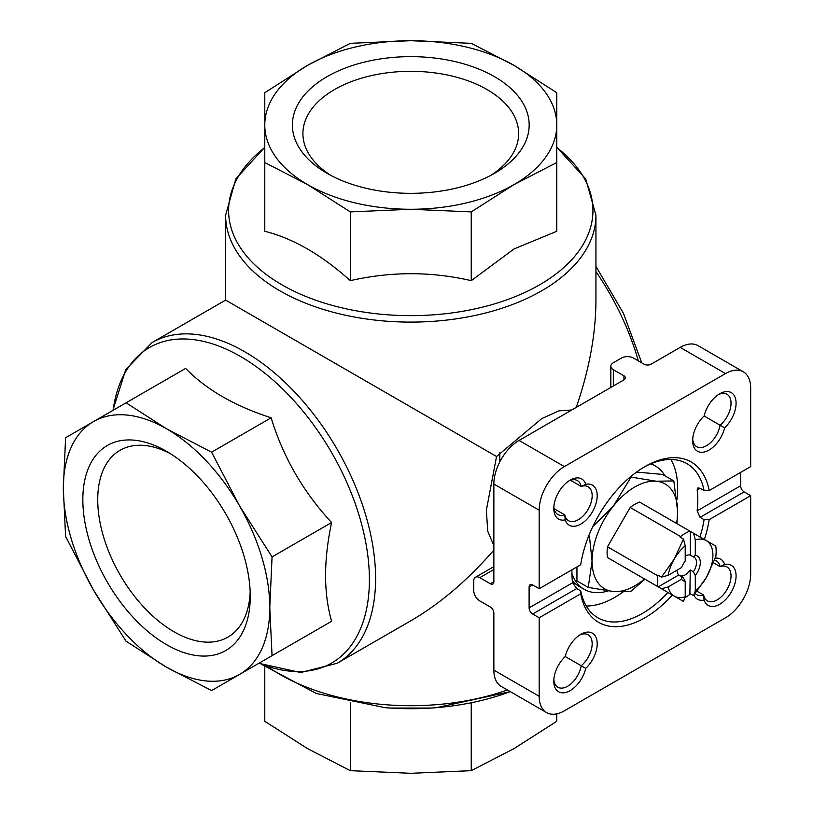 <?xml version="1.0" encoding="UTF-8"?>
<svg xmlns="http://www.w3.org/2000/svg" width="814" height="814" viewBox="0 0 814 814"><rect width="100%" height="100%" fill="white"/><g stroke="black" fill="none" stroke-linecap="round" stroke-linejoin="round"><path stroke-width="1.22" d="M689.885 531.135A39.276 22.68 120 0 0 680.555 536.528L630.199 507.458A39.276 22.68 120 0 1 639.529 502.065L693.538 533.251L695.288 539.936A32.051 18.498 -60 0 1 706.277 540.598L693.538 533.251M668.162 575.294A32.051 18.498 -60 0 1 674.236 559.106A32.051 18.498 -60 0 1 685.215 545.746L685.215 561.192A14.245 8.221 -60 0 0 681.532 567.572L668.162 575.294L661.487 577.126L658.211 575.223L657.844 575.864A39.276 22.68 120 0 0 657.844 586.65L607.488 557.57A39.276 22.68 120 0 1 607.488 546.794L630.199 507.458M657.844 575.864L607.488 546.794M684.869 597.72A39.276 22.68 120 0 0 689.885 594.373L690.252 569.963L693.386 571.764A11.549 6.665 -60 0 0 694.118 557.254A11.549 6.665 -60 0 0 693.386 556.929L695.288 555.382A14.245 8.221 -60 0 1 695.288 575.518L693.386 571.764M630.199 570.685L607.488 557.57M680.555 536.528L680.189 537.169L683.465 539.061L674.236 559.106L661.487 577.126M690.252 593.732L693.538 595.624L706.277 577.604L715.771 556.868A39.276 22.68 -60 0 0 715.771 546.082L706.277 540.598A32.051 18.498 -60 0 1 706.277 577.604A32.051 18.498 -60 0 1 695.288 590.964L695.288 575.518M695.288 555.382L695.288 539.936M657.844 586.65L683.465 601.444L685.215 596.774A32.051 18.498 -60 0 1 674.236 596.113A32.051 18.498 -60 0 1 668.162 586.925L681.532 579.202L681.918 576.78L678.795 574.969A11.549 6.665 120 0 1 677.055 570.156M539.183 588.705L580.697 564.743A92.582 53.449 -60 0 1 644.932 466.595A92.582 53.449 -60 0 1 709.177 490.567L750.681 466.595L750.681 388.105A35.613 20.553 120 0 0 743.304 371.805A35.613 20.553 120 0 0 725.508 373.565L564.367 466.595A35.613 20.553 120 0 0 539.183 510.205L539.183 588.705L532.641 584.93A4.986 2.88 -120 0 0 530.148 584.676A4.986 2.88 -120 0 0 529.11 586.965L529.11 607.895A4.986 2.88 -120 0 0 532.641 614L539.183 617.775L580.697 593.813L580.738 590.883L576.719 588.553L572.578 582.804A89.021 51.394 120 0 1 571.967 569.78M709.177 490.567L704.09 490.588L700.06 488.268L697.802 487.952L697.15 489.947L700.06 488.268M740.608 472.415L740.608 485.785A4.986 2.88 -120 0 0 744.138 491.89L750.681 495.675L709.177 519.637L704.09 519.668L700.06 517.338L697.15 510.877A89.021 51.394 120 0 0 697.15 489.947M539.183 617.775L539.183 696.275A35.613 20.553 120 0 0 546.56 712.576A35.613 20.553 120 0 0 564.367 710.815L725.508 617.785A35.613 20.553 120 0 0 750.681 574.175L750.681 495.675M743.304 371.805L697.985 345.635A35.613 20.553 120 0 0 680.189 347.395L651.108 364.184A4.986 2.88 0 0 1 644.057 364.184L633.485 358.079A8.547 4.935 0 0 0 621.397 358.079L613.339 362.729A8.547 4.935 0 0 0 610.836 366.219A8.547 4.935 0 0 0 613.339 369.709L623.921 375.814L623.921 379.884L519.047 440.435A35.613 20.553 120 0 0 493.864 484.045L493.864 581.725A4.986 2.88 -120 0 1 492.836 584.014A4.986 2.88 -120 0 1 490.343 583.76L479.761 577.655A8.547 4.935 -120 0 0 475.488 577.238A8.547 4.935 -120 0 0 473.717 581.145L473.717 590.455A8.547 4.935 -120 0 0 479.761 600.915L490.343 607.02A4.986 2.88 -120 0 1 493.864 613.125L493.864 670.115A35.613 20.553 120 0 0 501.241 686.416L546.56 712.576M565.231 519.881A23.148 13.36 -60 0 1 553.795 508.465A23.148 13.36 -60 0 1 570.156 480.118A23.148 13.36 -60 0 1 585.765 484.32A23.148 13.36 -60 0 1 592.409 511.864A23.148 13.36 -60 0 1 565.231 519.881L564.774 514.865L554.09 508.699M724.633 427.849A23.148 13.36 -60 0 1 706.532 451.292A23.148 13.36 -60 0 1 692.663 440.628A23.148 13.36 -60 0 1 704.1 415.995A23.148 13.36 -60 0 1 719.708 393.773A23.148 13.36 -60 0 1 735.887 400.457A23.148 13.36 -60 0 1 724.633 427.849L704.1 415.995M709.177 519.637A92.582 53.449 -60 0 1 704.385 539.509M672.344 595.014A92.582 53.449 -60 0 1 580.697 593.813M715.303 558.119A23.148 13.36 -60 0 1 724.633 564.499A23.148 13.36 -60 0 1 731.287 592.043A23.148 13.36 -60 0 1 704.1 600.06A23.148 13.36 -60 0 1 693.915 595.166M585.765 668.386A23.148 13.36 -60 0 1 567.663 691.819A23.148 13.36 -60 0 1 553.795 681.155A23.148 13.36 -60 0 1 565.231 656.532A23.148 13.36 -60 0 1 580.84 634.31A23.148 13.36 -60 0 1 597.018 640.984A23.148 13.36 -60 0 1 585.765 668.386L565.231 656.532M579.527 635.124A19.587 11.304 -60 0 1 588.115 634.788A19.587 11.304 -60 0 1 591.595 648.636A19.587 11.304 -60 0 1 581.186 665.74A19.587 11.304 -60 0 1 571.581 683.302A19.587 11.304 -60 0 1 557.844 687.209A19.587 11.304 -60 0 1 553.846 679.609M718.396 394.597A19.587 11.304 -60 0 1 726.983 394.261A19.587 11.304 -60 0 1 730.473 408.109A19.587 11.304 -60 0 1 720.054 425.213A19.587 11.304 -60 0 1 710.449 442.775A19.587 11.304 -60 0 1 696.723 446.683A19.587 11.304 -60 0 1 692.714 439.082M585.765 484.32L581.186 486.436L570.502 480.26M568.844 480.942A19.587 11.304 -60 0 1 577.431 480.606A19.587 11.304 -60 0 1 581.186 486.436A19.587 11.304 -60 0 1 588.115 486.772A19.587 11.304 -60 0 1 588.115 509.381A19.587 11.304 -60 0 1 568.528 520.695A19.587 11.304 -60 0 1 564.774 514.865A19.587 11.304 -60 0 1 557.844 514.519A19.587 11.304 -60 0 1 553.846 506.919M714.55 560.083A19.587 11.304 -60 0 1 716.3 560.785A19.587 11.304 -60 0 1 720.054 566.605L713.461 562.8M704.1 600.06L703.642 595.044L697.049 591.229M724.633 564.499L720.054 566.605A19.587 11.304 -60 0 1 726.983 566.951A19.587 11.304 -60 0 1 726.983 589.56A19.587 11.304 -60 0 1 707.397 600.864A19.587 11.304 -60 0 1 703.642 595.044A19.587 11.304 -60 0 1 696.723 594.698A19.587 11.304 -60 0 1 695.237 593.538M571.743 410.002L558.933 410.846L541.707 418.63L496.54 456.512L486.385 510.144L487.708 531.206L493.315 544.322M493.864 550.091C467.694 580.219 439.998 603.795 410.775 620.807L337.25 663.247A185.154 106.899 -120 0 0 337.25 449.45A185.154 106.899 -120 0 0 152.096 342.541L125.763 369.576L112.861 410.429M496.54 456.512L225.62 300.101L152.096 342.541M225.62 300.101L225.62 215.201A185.154 106.899 180 0 0 339.916 313.96A185.154 106.899 180 0 0 541.707 290.791A185.154 106.899 180 0 0 595.94 215.201L595.94 300.101C595.817 333.913 589.255 369.678 576.251 407.407M556.766 124.99L556.766 92.704L514.01 65.385L471.245 43.335L410.775 40.7L350.305 43.335L307.55 65.385L264.784 92.704L264.784 162.535L307.55 184.585L350.305 211.905L410.775 209.269L471.245 211.905L514.01 184.585L556.766 162.535L556.766 124.99A145.991 84.29 180 0 1 514.01 184.585A145.991 84.29 180 0 1 410.775 209.269A145.991 84.29 180 0 1 307.55 184.585A145.991 84.29 180 0 1 264.784 124.99A145.991 84.29 180 0 1 307.55 65.385A145.991 84.29 180 0 1 410.775 40.7A145.991 84.29 180 0 1 514.01 65.385A145.991 84.29 180 0 1 556.766 124.99M556.766 162.535L556.766 231.288L514.01 248.962L471.245 280.667C431.247 271.398 390.923 271.398 350.305 280.667C321.642 254.853 293.132 238.4 264.784 231.288L264.784 162.535M471.245 211.905L471.245 280.667M350.305 211.905L350.305 280.667M494.495 76.658A118.396 68.356 180 0 1 494.495 173.321A118.396 68.356 180 0 1 327.065 173.321A118.396 68.356 180 0 1 327.065 76.658A118.396 68.356 180 0 1 494.495 76.658M389.896 708.048L431.664 708.048M556.766 713.847L556.766 721.296L514.01 748.615L471.245 770.665L410.775 773.3L350.305 770.665L307.55 748.615L264.784 721.296L264.784 666.717M350.305 702.747L350.305 770.665M471.245 702.747L471.245 770.665M126.068 402.798L65.598 437.718L63.319 488.4L65.598 536.467L93.549 590.15L126.068 641.208L166.544 667.205L211.589 690.577L272.059 655.667L269.78 607.6L272.059 556.918L239.54 505.86L211.589 452.177L166.544 428.805A145.991 84.29 -120 0 0 93.549 421.571A145.991 84.29 -120 0 0 63.319 488.4A145.991 84.29 -120 0 0 93.549 590.15A145.991 84.29 -120 0 0 166.544 667.205A145.991 84.29 -120 0 0 239.54 674.44A145.991 84.29 -120 0 0 269.78 607.6A145.991 84.29 -120 0 0 239.54 505.86A145.991 84.29 -120 0 0 166.544 428.805L126.068 402.798L185.612 368.416C206.257 389.601 234.768 406.064 271.133 417.796C283.109 457.071 303.266 491.992 331.603 522.537C323.585 560.266 323.585 593.182 331.603 621.286L271.133 656.196M82.835 499.674A118.396 68.356 60 0 1 166.544 451.343A118.396 68.356 60 0 1 250.264 596.336A118.396 68.356 60 0 1 166.544 644.668A118.396 68.356 60 0 1 82.835 499.674M272.059 655.667L331.603 621.286M211.589 452.177L271.133 417.796M272.059 556.918L331.603 522.537M623.921 379.884A4.986 2.88 0 0 0 625.376 377.849A4.986 2.88 0 0 0 623.921 375.814M330.962 175.468A107.855 62.271 180 0 1 302.92 133.588A107.855 62.271 180 0 1 369.505 76.058A107.855 62.271 180 0 1 487.047 89.55A107.855 62.271 180 0 1 518.64 133.588A107.855 62.271 180 0 1 490.598 175.468M250.173 591.89A107.855 62.271 60 0 1 227.92 637.118A107.855 62.271 60 0 1 144.811 608.221A107.855 62.271 60 0 1 97.731 499.674A107.855 62.271 60 0 1 120.065 450.295A107.855 62.271 60 0 1 170.36 453.642M643.66 467.348A89.021 51.394 -60 0 1 686.924 463.644A89.021 51.394 -60 0 1 704.09 490.588M704.09 519.668A89.021 51.394 -60 0 1 699.969 536.955M667.918 592.46A89.021 51.394 -60 0 1 642.419 613.42A89.021 51.394 -60 0 1 597.903 617.826A89.021 51.394 -60 0 1 580.738 590.883M623.158 591.9A89.021 51.394 -60 0 1 614.723 597.425A89.021 51.394 -60 0 1 586.273 606.003M670.868 459.472A89.021 51.394 -60 0 1 676.973 499.542M571.916 573.443A71.215 41.117 120 0 0 584.147 589.326L579.11 586.416A71.215 41.117 -60 0 1 572.313 580.575M664.845 475.722A71.215 41.117 120 0 0 655.362 465.974A71.215 41.117 120 0 0 650.681 463.909M584.147 589.326A71.215 41.117 120 0 0 608.129 590.944M592.745 526.689L613.461 505.932L631.043 477.096L656.267 481.216L673.839 480.921L677.665 511.66L676.892 523.636M673.839 480.921L662.555 474.409L636.528 472.079M644.922 579.181L631.043 591.239L613.461 591.534L588.237 587.413L576.953 580.901L576.953 566.9M588.237 587.413L592.063 561.09L589.458 536.304M631.043 477.096L630.504 476.79M644.515 578.958A60.531 34.951 -60 0 1 613.461 591.534A60.531 34.951 -60 0 1 592.063 561.09A60.531 34.951 -60 0 1 613.461 505.932A60.531 34.951 -60 0 1 656.267 481.216A60.531 34.951 -60 0 1 677.665 511.66A60.531 34.951 -60 0 1 676.566 523.443M683.465 539.061L685.215 545.746M693.538 595.624L695.288 590.964M661.487 588.756L668.162 586.925M680.189 575.773A11.549 6.665 120 0 0 685.215 574.877A11.549 6.665 120 0 0 690.252 569.963M683.312 577.584L681.918 576.78A11.549 6.665 -60 0 0 682.58 577.248A11.549 6.665 -60 0 0 683.312 577.584L685.215 581.338A14.245 8.221 -60 0 1 681.532 579.202M693.386 556.929L690.252 555.128A11.549 6.665 120 0 0 685.215 556.023M685.215 581.338L685.215 596.774M658.211 586.853L678.795 574.969M690.252 555.128L690.252 531.349M529.11 586.965L532.641 584.93M697.15 510.877L740.608 485.785M529.11 607.895L572.578 582.804M700.06 517.338L744.138 491.89M532.641 614L576.719 588.553M493.864 484.045L539.183 510.205M493.864 670.115L539.183 696.275M507.427 689.987A185.154 106.899 180 0 1 267.704 666.656M638.349 360.887A185.154 106.899 -120 0 0 595.94 271.591M556.766 147.558A182.173 105.179 180 0 1 539.59 284.839A182.173 105.179 180 0 1 291.575 290.008A182.173 105.179 180 0 1 264.784 147.558M510.286 691.635A182.173 105.179 180 0 1 436.569 707.651A182.173 105.179 180 0 1 384.981 707.651L389.896 708.058M259.086 663.156A182.173 105.179 -120 0 0 364.784 537.525A182.173 105.179 -120 0 0 191.28 339.377A182.173 105.179 -120 0 0 113.095 410.287M680.189 347.395L725.508 373.565M519.047 440.435L564.367 466.595M613.339 369.709L613.339 385.989M479.761 577.655L493.864 569.515M490.343 583.76L493.864 581.725M499.796 452.798L499.796 461.874M431.664 708.058L436.569 707.651L510.307 691.646M225.62 215.201L235.857 178.877L264.784 147.283M595.94 215.201L585.693 178.877L556.766 147.283M262.057 664.59L316.249 693.457L384.981 707.651M337.25 663.247L300.681 672.547L258.852 663.288M595.94 266.382L623.392 313.237L641.747 362.851M610.836 366.219L610.836 387.433M475.488 577.238L493.864 566.625M655.362 465.974L651.322 463.644"/></g></svg>
